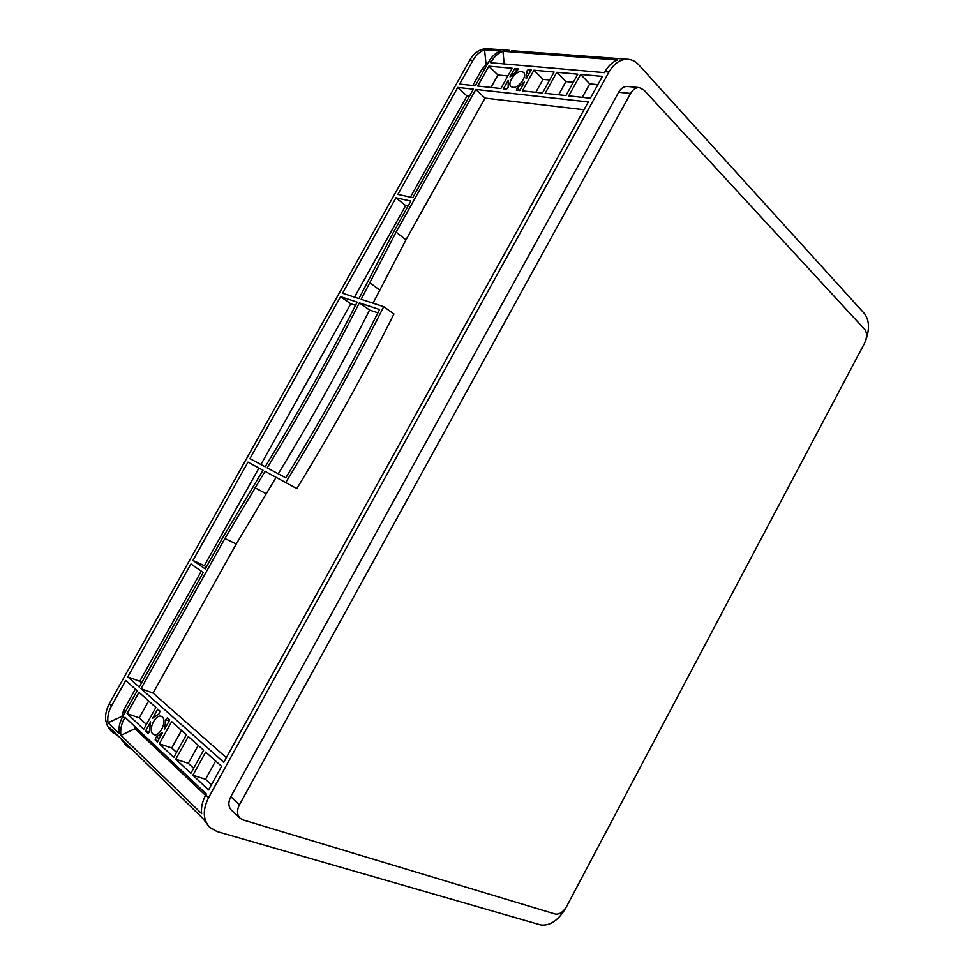 <?xml version="1.0" encoding="UTF-8"?>
<svg xmlns="http://www.w3.org/2000/svg" width="974" height="974" viewBox="0 0 974 974"><rect width="100%" height="100%" fill="white"/><g stroke="black" fill="none" stroke-linecap="round" stroke-linejoin="round"><path stroke-width="1.46" d="M512.848 87.343C518.789 88.415 527.884 75.497 523.44 72.283L521.626 71.565C515.623 70.603 506.663 83.46 511.119 86.637L512.848 87.343M152.857 733.946L153.88 734.591C159.59 737.342 167.431 720.906 162.305 716.986L161.343 716.389C155.682 713.613 147.792 729.879 152.857 733.946M249.941 458.608L340.608 296.68L357.154 302.147C329.066 357.495 298.397 412.379 265.172 466.777L249.941 458.608M342.531 293.247L395.955 197.807L410.858 201.094L393.825 231.569L358.956 298.592L342.531 293.247M127.752 676.869L190.953 563.97L203.262 572.517L139.233 687.084L127.752 676.869L139.732 681.289L201.301 571.166M192.937 560.44L247.98 462.114L263.029 470.259L222.961 537.271L205.27 568.926L192.937 560.44L204.357 565.687L258.938 468.068L263.017 470.272M223.813 762.313L140.999 688.655L224.897 538.512L265.05 471.355L285.711 482.544C321.31 424.457 353.976 365.834 383.707 306.664L361.159 299.31L396.089 232.141L475.823 89.438L588.308 101.953L223.813 762.313M590.378 98.204L568.755 95.866L580.626 74.426L602.419 76.386L590.378 98.204M577.789 74.17L565.943 95.562L545.148 93.321L556.811 72.283L577.789 74.17M190.843 773.332L175.77 759.221L188.335 736.551L203.615 750.248L190.843 773.332M208.57 789.926L192.876 775.231L205.684 752.098L221.585 766.343L208.57 789.926M506.504 89.133L503.388 88.804L508.233 80.392L508.184 87.1L506.504 89.133M517.206 70.907L510.023 76.897L514.71 68.484L518.119 68.874L517.206 70.907L514.71 68.484M528.054 69.69L531.268 69.982L526.094 78.383L526.35 71.747L528.054 69.69L530.221 71.857M517.267 88.062L524.56 82.035L519.812 90.582L516.366 90.132L517.267 88.062L519.824 90.545M167.418 717.801L169.756 719.896L164.655 729.076L165.775 719.725L167.418 717.801M156.01 737.281L162.281 732.667L157.435 742.054L155.122 739.899L156.01 737.281L159.444 738.438M147.817 733.057L145.564 730.95L150.605 721.904L149.436 731.157L148.182 733.179M159.139 713.747L152.687 718.155L157.727 709.121L160.016 711.166L159.139 713.747M412.781 197.649L397.867 194.41L457.756 87.429L473.413 89.17L412.781 197.649M477.735 86.029L488.838 66.159L512.166 68.253L500.867 88.524L477.735 86.029M522.417 90.862L533.898 70.213L554.084 72.027L542.445 93.029L522.417 90.862M155.877 707.465L143.738 729.246L127.046 713.625L138.953 692.307L155.877 707.465M159.31 743.819L171.667 721.612L186.351 734.773L173.81 757.382L159.31 743.819L171.741 747.971L181.493 730.415M285.784 477.844C319.74 422.241 351.005 366.139 379.58 309.537L359.357 302.865C331.221 358.347 300.491 413.341 267.193 467.861L285.784 477.844M137.188 690.724L122.748 716.56C119.583 722.355 118.402 728.053 119.193 733.653L108.004 722.793C107.201 717.254 108.358 711.629 111.486 705.906L125.743 680.461L137.188 690.724M120.922 735.333L201.642 813.655C200.936 807.629 202.312 801.407 205.77 794.979L206.33 793.968L125.001 717.278L124.489 718.191C121.324 723.999 120.131 729.721 120.922 735.333L134.996 728.698L135.143 726.835M865.509 341.034C869.745 329.504 869.417 320.385 864.51 313.677L638.822 64.893C635.705 61.508 632.114 59.633 628.023 59.28C620.45 59.037 614.083 63.298 608.945 72.052L208.594 797.645C202.531 809.82 202.884 819.706 209.653 827.303L216.983 831.516L540.643 924.923C549.884 926.091 558.248 920.491 565.736 908.097L566.223 907.159M502.949 51.257L617.394 59.998C612.439 61.959 608.312 65.867 605 71.711L604.489 72.648L490.738 62.75L491.213 61.91C494.268 56.577 498.177 53.022 502.949 51.257L504.191 63.931M484.553 49.857L500.49 51.074C495.729 52.84 491.821 56.382 488.778 61.691L475.312 85.773L459.643 84.068L472.938 60.327C475.945 55.08 479.817 51.585 484.553 49.857L486.111 64.832L482.02 69.057L484.528 69.288M119.12 736.855L110.926 730.853C104.388 723.597 103.828 714.575 109.246 703.8L469.785 60.059C474.448 52.255 480.462 48.481 487.804 48.737L493.319 49.333M628.023 59.28L511.764 50.721M209.653 827.303L202.848 818.44L122.164 739.814L126.084 745.658L132.099 749.505M205.551 795.393L134.996 728.698M490.981 87.465L497.945 74.986L507.88 75.948M488.838 66.159L497.945 74.986M340.608 296.68L350.774 303.791L355.51 305.373M260.935 464.501L350.774 303.791M354.499 297.143L405.671 205.599L408.045 206.135M395.955 197.807L405.671 205.599M410.407 197.138L466.972 95.976L469.456 96.268M457.756 87.429L466.972 95.976M247.98 462.114L258.938 468.068M373.054 303.182L405.975 239.823L485.052 98.106L583.998 109.758M226.358 757.687L153.076 693.062L236.244 544.016L276.08 477.345L296.814 488.583C332.134 430.946 364.507 372.738 393.959 313.981L383.707 306.664M141.559 682.908L139.732 681.289M206.318 567.038L204.357 565.687M140.999 688.655L153.076 693.062M475.823 89.438L485.052 98.106M146.404 724.473L139.245 717.838L148.645 700.988M127.046 713.625L139.245 717.838M558.613 94.77L565.931 81.56L573.296 82.279M582.282 97.327L589.72 83.874L597.853 84.653M556.811 72.283L565.931 81.56M580.626 74.426L589.72 83.874M535.81 92.311L543.017 79.344L549.677 79.99M533.898 70.213L543.017 79.344M193.643 768.267L188.311 763.324L198.221 745.414M176.55 752.427L171.741 747.971M175.77 759.221L188.311 763.324M211.419 784.752L205.526 779.285L215.631 761.011M192.876 775.231L205.526 779.285M145.564 730.95L149.217 732.192M509.414 50.368L490.981 48.98M113.154 733.032L109.246 727.237L120.435 738.134L126.084 745.658M472.828 85.493L482.02 69.057M122.541 716.925L121.933 716.353L108.004 722.793M121.933 716.353L123.613 710.119L135.374 689.093M486.976 64.917L486.111 64.832M566.649 906.417C563.216 912.078 559.417 914.623 555.253 914.05L243.098 819.95L240.067 818.221C236.901 814.8 236.719 810.295 239.494 804.682L630.568 93.431C632.942 89.377 635.864 87.441 639.346 87.611L643.948 90.034L864.729 329.443C867.189 332.962 867.116 337.588 864.51 343.311L566.649 906.417M240.067 818.221L231.41 810.137C228.257 806.728 228.05 802.247 230.814 796.695L618.66 92.226C621.01 88.22 623.92 86.296 627.39 86.467L639.346 87.611M285.711 482.544L296.814 488.583M265.05 471.355L276.08 477.345M359.357 302.865L369.584 310.061C341.716 365.14 311.278 419.709 278.247 473.802M377.912 312.837L369.584 310.061M124.489 718.191L122.748 716.56M205.77 794.979L208.594 797.645M605 71.711L608.945 72.052M491.213 61.91L488.778 61.691M472.938 60.327L469.785 60.059M111.486 705.906L109.246 703.8M523.075 82.814L523.756 83.484M161.294 733.154L162.208 733.459M155.122 739.899L158.08 740.885M123.613 710.119L125.403 711.799M618.66 92.226L630.568 93.431M230.814 796.695L239.494 804.682M165.775 719.725L169.184 720.918M164.448 727.468L165.361 727.785M526.35 71.747L528.882 74.255M526.009 77.53L526.691 78.2M396.089 232.141L405.975 239.823M369.511 282.606L379.641 289.935M254.908 487.731L266.012 493.611M224.897 538.512L236.244 544.016"/></g></svg>
